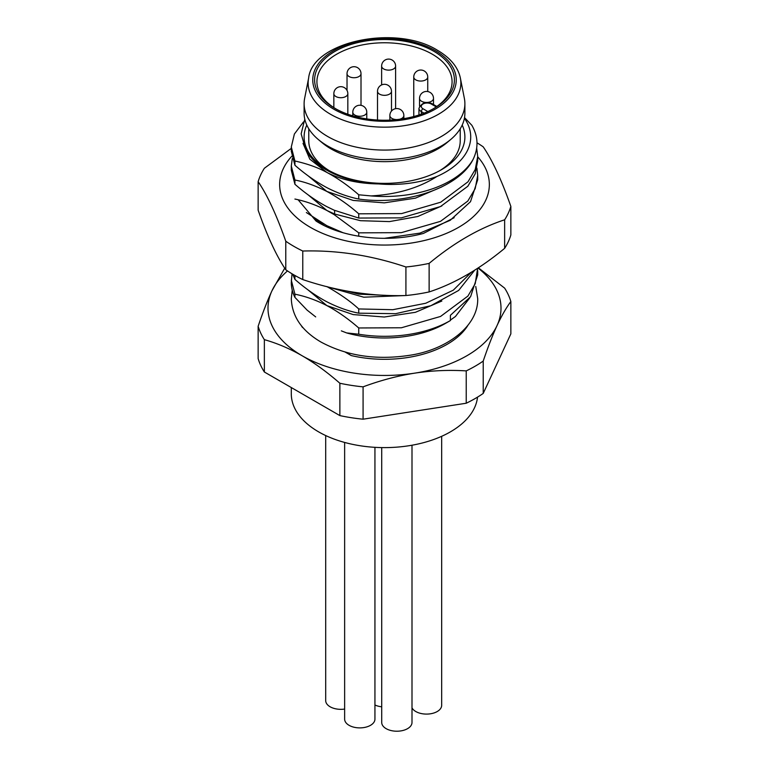 <?xml version="1.0" encoding="UTF-8"?>
<svg xmlns="http://www.w3.org/2000/svg" width="769" height="769" viewBox="0 0 769 769"><rect width="100%" height="100%" fill="white"/><g stroke="black" fill="none" stroke-linecap="round" stroke-linejoin="round"><path stroke-width="1.15" d="M304.784 119.157L301.15 133.835L305.303 148.206C313.07 167.623 344.185 182.762 378.559 183.916C399.409 185.608 418.836 183.137 436.859 176.505A86.215 49.774 0 0 0 464.409 118.263M462.207 125.068A80.389 46.409 180 0 1 441.348 169.776A80.389 46.409 180 0 1 327.652 169.776L327.652 169.776A80.389 46.409 180 0 1 306.793 125.068M329.353 170.728A75.727 43.718 180 0 1 308.773 140.756L308.773 128.75M460.227 128.75L460.227 140.756A75.727 43.718 180 0 1 439.647 170.728M477.53 397.131A93.203 53.811 180 0 1 417.49 444.136A93.203 53.811 180 0 1 318.597 431.851A93.203 53.811 180 0 1 291.297 393.805L291.297 387.557M478.366 267.804L504.637 288.125A128.154 73.987 180 0 1 510.856 301.525L510.856 333.871L483.22 393.42A128.154 73.987 180 0 1 466.225 403.235L363.083 419.192A128.154 73.987 180 0 1 339.869 415.596L264.363 372.004A128.154 73.987 180 0 1 258.144 358.604L258.144 326.258C262.835 312.397 267.439 300.564 271.966 290.778L284.732 268.17M510.856 301.525C506.165 307.86 501.561 315.876 497.034 325.595C492.516 335.39 487.902 347.213 483.22 361.074A128.154 73.987 180 0 1 466.225 370.889L466.225 403.235M483.22 361.074L483.22 393.42M466.225 370.889C448.74 369.822 431.544 370.581 414.654 373.157C397.756 375.81 380.568 380.367 363.083 386.845A128.154 73.987 180 0 1 339.869 383.25C327.065 372.09 314.483 362.93 302.121 355.749C289.75 348.645 277.167 343.282 264.363 339.658A128.154 73.987 180 0 1 258.144 326.258M477.991 268.045A116.504 67.268 180 0 1 497.034 325.595A116.504 67.268 0 0 1 414.654 373.157A116.504 67.268 180 0 1 302.121 355.749A116.504 67.268 180 0 1 271.966 290.778A116.504 67.268 0 0 1 287.5 270.928M346.415 352.442L351.212 355.557L345.243 352.106M264.363 339.658L264.363 372.004M339.869 383.25L339.869 415.596M363.083 386.845L363.083 419.192M292.028 273.802L291.297 282.502A93.203 53.811 0 0 0 294.921 297.372L294.921 294.191C305.543 296.315 316.184 300.112 326.835 305.591C337.601 311.339 348.232 318.799 358.738 327.969L401.428 327.767L440.56 316.444L467.908 296.075L475.223 283.694L477.626 268.285M358.738 334.217A93.203 53.811 0 0 0 450.403 320.548L445.462 323.403A86.215 49.774 180 0 1 346.608 332.919L358.738 334.217L358.738 327.969M346.608 332.919L341.349 330.862M315.684 316.905L307.062 310.09L294.921 297.372M292.72 274.216L294.921 279.397C305.456 288.596 316.097 296.055 326.835 301.784C337.658 307.312 348.29 311.109 358.738 313.185L358.738 308.946C350.424 301.294 339.792 293.835 326.835 286.558M294.921 279.397L294.921 275.485M346.723 291.009L358.738 294.152L358.738 292.941M358.738 236.237L358.738 232.844L334.188 214.638L334.602 214.022L360.488 220.693L389.46 221.597L417.788 216.502L441.858 205.9M342.974 232.699L326.835 225.682L306.37 212.542M294.921 199.056C305.37 201.132 316.001 204.929 326.835 210.456L334.188 214.638M294.921 184.272L294.921 180.033L291.297 166.008L291.297 170.247L294.921 184.272C305.399 193.413 316.03 200.872 326.835 206.65L334.188 210.206L358.738 218.05L358.738 213.82C349.155 205.294 338.523 197.835 326.835 191.433L353.192 200.43L384.279 202.853L415.404 198.162L441.858 186.877M294.921 180.033C304.659 181.849 315.3 185.646 326.835 191.433L307.927 175.659M358.738 199.027C348.097 196.883 337.456 193.086 326.835 187.626C315.876 181.744 305.235 174.284 294.921 165.248L294.921 161.009C307.139 163.691 317.78 167.488 326.835 172.41C337.61 178.168 348.242 185.627 358.738 194.788L371.119 195.922A93.203 53.811 0 0 0 473.098 159.385C459.131 187.809 405.1 205.89 358.738 199.027L358.738 194.788M301.112 325.383A88.55 51.119 180 0 0 302.448 327.402L303.121 327.786M291.297 280.166L294.921 294.191M450.403 320.548L450.403 315.319L470.599 296.69L477.703 274.869L477.703 270.65M358.738 313.185L395.593 313.685L430.823 305.735L458.651 290.432L474.713 270.159M471.387 272.216L453.297 290.173L425.709 303.265L392.805 309.705L358.738 308.946M358.738 294.152L385.951 295.354M384.346 238.332L419.922 233.113L450.192 220.319L470.513 201.68L477.703 179.754L477.703 175.524L475.194 188.626L467.821 201.045L440.474 221.357L401.331 232.651L358.738 232.844M476.915 168.123L477.703 175.524M358.738 218.05L401.331 217.867L440.474 206.563L467.821 186.261L475.194 173.842L477.703 160.731L477.703 156.492L475.242 169.488L468.004 181.792L440.714 202.218L401.61 213.59L358.738 213.82M476.674 148.061L477.703 156.492M450.403 320.096L455.459 316.482L469.734 297.92M464.524 117.59L471.868 125.318C478.26 136.526 478.664 147.888 473.098 159.385M436.859 176.505C419.009 187.944 397.102 194.413 371.119 195.922M294.921 165.248L291.297 151.224L291.297 146.985L294.921 161.009M303.015 143.37L309.84 159.183L326.835 172.41C341.234 179.821 358.479 183.656 378.559 183.916M291.297 166.008L292.287 158.616M303.467 121.963L294.383 134.017L291.297 146.985M307.927 194.682L326.835 210.456L334.602 214.022L334.602 210.389M327.133 286.722L363.737 297.199L405.888 295.527M307.927 289.817L326.835 305.591L353.192 314.588L384.279 317.011L415.404 312.31L441.858 301.025M433.091 108.89A67.576 39.017 0 0 0 436.225 106.891L431.226 103.998A2.326 1.346 -60 0 1 432.389 103.882C426.555 100.989 422.075 102.45 418.951 108.285A8.151 4.71 0 0 0 421.335 111.611L424.027 113.168M335.909 108.89A67.576 39.017 180 0 1 316.924 81.783A67.576 39.017 180 0 1 358.642 45.736A67.576 39.017 180 0 1 432.284 54.195A67.576 39.017 180 0 1 452.076 81.783A67.576 39.017 180 0 1 436.225 106.891M433.927 51.34A69.902 40.363 180 0 1 433.927 108.419A69.902 40.363 180 0 1 335.073 108.419L335.073 108.419A69.902 40.363 180 0 1 335.073 51.34A69.902 40.363 180 0 1 433.927 51.34M460.371 78.092L464.37 98.413A80.389 46.409 0 0 1 464.889 103.661A80.389 46.409 0 0 1 415.26 146.543A80.389 46.409 0 0 1 327.652 136.478A80.389 46.409 180 0 1 304.111 103.661A80.389 46.409 180 0 1 304.63 98.413L308.629 78.092A76.362 44.083 0 0 0 330.507 114.254A76.362 44.083 0 0 0 417.673 122.79A76.362 44.083 0 0 0 460.371 78.092C458.093 67.23 450.49 57.983 437.571 50.35C395.9 23.897 312.301 41.67 308.629 78.092M450.788 139.429L446.952 142.659A75.727 43.718 0 0 1 330.949 148.85A75.727 43.718 180 0 1 322.048 142.659L318.212 139.429A80.389 46.409 180 0 0 327.652 145.995A80.389 46.409 0 0 0 450.788 139.429A80.389 46.409 0 0 0 464.889 113.178L464.889 103.661M318.212 139.429A80.389 46.409 180 0 1 304.111 113.178L304.111 103.661M454.171 217.704L423.479 233.401C387.951 243.215 342.32 237.967 316.03 221.03L298.132 199.786M313.396 217.589L324.335 225.625M386.403 238.323L393.507 237.784M477.703 156.789A104.853 60.54 180 0 1 446.328 233.411A104.853 60.54 180 0 1 310.359 227.326A104.853 60.54 180 0 1 291.759 156.27M504.637 248.339L504.637 219.799A128.154 73.987 0 0 0 510.856 206.4L510.856 234.939A128.154 73.987 0 0 1 504.637 248.339C479.462 269.179 454.296 283.713 429.131 291.932A128.154 73.987 0 0 1 405.917 295.527C371.533 296.517 337.149 291.191 302.775 279.57A128.154 73.987 0 0 1 293.883 274.889A128.154 73.987 0 0 1 285.78 269.756L285.78 241.216C276.571 215.051 267.352 195.201 258.144 181.667A128.154 73.987 0 0 1 264.363 168.267L291.297 148.369M285.78 241.216A128.154 73.987 0 0 0 293.883 246.349A128.154 73.987 0 0 0 302.775 251.03C337.149 250.031 371.533 255.356 405.917 266.987A128.154 73.987 0 0 0 429.131 263.392C454.296 242.552 479.462 228.018 504.637 219.799M476.991 142.813A128.154 73.987 0 0 1 483.22 146.85C492.429 160.385 501.648 180.234 510.856 206.4M429.131 291.932L429.131 263.392M285.78 269.756C276.571 256.212 267.352 236.362 258.144 210.206L258.144 181.667M302.775 279.57L302.775 251.03M405.917 295.527L405.917 266.987M344.637 442.444L344.637 719.14A15.149 8.747 0 0 0 349.078 725.321A15.149 8.747 180 0 0 365.583 727.224A15.149 8.747 180 0 0 374.936 719.14L374.936 447.327M325.691 435.552L325.691 700.588A15.149 8.747 0 0 0 330.122 706.778A15.149 8.747 180 0 0 344.637 709.056M381.712 447.587L381.712 722.476A15.149 8.747 0 0 0 386.144 728.656A15.149 8.747 180 0 0 402.658 730.55A15.149 8.747 180 0 0 412.001 722.476L412.001 445.222M412.001 707.855A15.149 8.747 0 0 0 415.808 711.527A15.149 8.747 180 0 0 432.313 713.43A15.149 8.747 180 0 0 441.666 705.346L441.666 436.302M381.712 706.807A15.149 8.747 180 0 1 374.936 704.99M467.888 325.383A88.55 51.119 180 0 1 351.212 355.557M421.335 114.177L421.335 111.611A2.326 1.346 120 0 1 422.988 108.756L427.824 111.553M431.226 103.998A5.825 3.364 0 0 0 422.988 103.998A5.825 3.364 0 0 0 422.988 108.756M333.765 109.169A71.757 41.43 0 0 0 435.235 109.169A71.757 41.43 0 0 0 435.235 50.581A71.757 41.43 0 0 0 333.765 50.581A71.757 41.43 0 0 0 333.765 109.169M347.03 73.699A6.988 6.988 0 0 1 357.518 67.643A6.988 6.988 0 0 1 361.007 73.699A6.988 4.037 180 0 1 356.691 77.419A6.988 4.037 180 0 1 349.078 76.544A6.988 4.037 0 0 1 347.03 73.699L347.03 90.425M333.842 93.674A6.988 6.988 0 0 1 344.329 87.618A6.988 6.988 0 0 1 347.828 93.674A6.988 4.037 180 0 1 343.512 97.403A6.988 4.037 180 0 1 335.89 96.529A6.988 4.037 0 0 1 333.842 93.674L333.842 107.602M381.626 66.086A6.988 6.988 0 0 1 392.113 60.03A6.988 6.988 0 0 1 395.612 66.086A6.988 4.037 180 0 1 391.296 69.816A6.988 4.037 180 0 1 383.673 68.941A6.988 4.037 0 0 1 381.626 66.086L381.626 84.917M413.76 77.025A6.988 6.988 0 0 1 424.248 70.969A6.988 6.988 0 0 1 427.737 77.025A6.988 4.037 180 0 1 423.421 80.755A6.988 4.037 180 0 1 415.808 79.88A6.988 4.037 0 0 1 413.76 77.025L413.76 116.532M419.528 98.432A6.988 6.988 0 0 1 430.015 92.376A6.988 6.988 0 0 1 433.505 98.432A6.988 4.037 180 0 1 429.189 102.152A6.988 4.037 180 0 1 421.575 101.277A6.988 4.037 0 0 1 419.528 98.432L419.528 106.112M397.006 119.589A6.988 4.037 180 0 1 391.911 118.407A6.988 4.037 0 0 1 389.864 115.552A6.988 6.988 0 0 1 400.351 109.496A6.988 6.988 0 0 1 403.85 115.552A6.988 4.037 180 0 1 399.409 119.31M352.798 112.226A6.988 6.988 0 0 1 363.276 106.17A6.988 6.988 0 0 1 366.775 112.226A6.988 4.037 180 0 1 362.459 115.946A6.988 4.037 180 0 1 354.845 115.071A6.988 4.037 0 0 1 352.798 112.226L352.798 115.85M377.512 91.29A6.988 6.988 0 0 1 387.999 85.244A6.988 6.988 0 0 1 391.488 91.29A6.988 4.037 180 0 1 387.172 95.02A6.988 4.037 180 0 1 379.559 94.145A6.988 4.037 0 0 1 377.512 91.29L377.512 120.031M436.84 106.458L432.389 103.882M418.951 114.994L418.951 108.285M475.761 286.452L477.703 298.67C478.433 326.806 445.53 350.001 409.839 355.268C376.483 360.382 346.877 355.98 321.009 342.061C301.919 330.91 292.009 316.453 291.297 298.67L292.239 290.144M361.007 73.699L361.007 105.343M347.828 93.674L347.828 114.235M395.612 66.086L395.612 108.669M427.737 77.025L427.737 91.549M433.505 98.432L433.505 104.526M389.864 115.552L389.864 120.118M403.85 115.552L403.85 118.657M366.775 112.226L366.775 118.916M391.488 91.29L391.488 111.072"/></g></svg>
